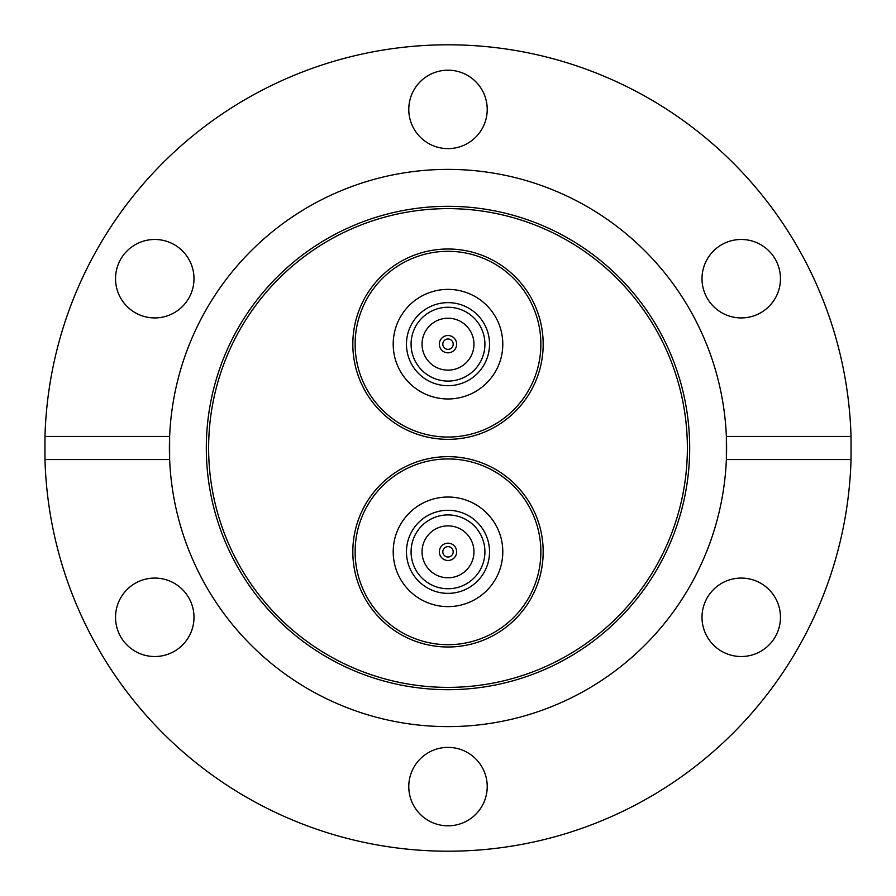 <?xml version="1.0" encoding="UTF-8"?>
<svg xmlns="http://www.w3.org/2000/svg" width="896" height="896" viewBox="0 0 896 896"><rect width="100%" height="100%" fill="white"/><g stroke="black" fill="none" stroke-linecap="round" stroke-linejoin="round"><path stroke-width="1.34" d="M448 647.002A95.178 95.178 0 0 1 352.822 551.824A95.178 95.178 0 0 1 448 456.658A95.178 95.178 0 0 1 543.178 551.824A95.178 95.178 0 0 1 448 647.002M448 439.342A95.178 95.178 0 0 1 352.822 344.176A95.178 95.178 0 0 1 448 248.998A95.178 95.178 0 0 1 543.178 344.176A95.178 95.178 0 0 1 448 439.342M448 689.685A241.685 241.685 0 0 1 206.315 448A241.685 241.685 0 0 1 448 206.315A241.685 241.685 0 0 1 689.685 448A241.685 241.685 0 0 1 448 689.685M448 687.378A239.378 239.378 0 0 1 208.622 448A239.378 239.378 0 0 1 448 208.622A239.378 239.378 0 0 1 687.378 448A239.378 239.378 0 0 1 448 687.378M851.032 436.464L726.365 436.464A278.611 278.611 0 0 1 448 726.611A278.611 278.611 0 0 1 169.635 459.536L169.635 436.464A278.611 278.611 0 0 1 448 169.389A278.611 278.611 0 0 1 726.365 436.464L726.365 459.536L851.032 459.536L851.032 436.464A403.2 403.2 0 0 0 448 44.8A403.2 403.2 0 0 0 44.968 436.464L169.635 436.464A278.611 278.611 0 0 0 169.635 459.536L44.968 459.536A403.2 403.2 0 0 0 448 851.2A403.2 403.2 0 0 0 851.032 459.536M487.222 786.598A39.222 39.222 0 0 0 448 747.376A39.222 39.222 0 0 0 408.778 786.598A39.222 39.222 0 0 0 448 825.821A39.222 39.222 0 0 0 487.222 786.598M193.995 617.299A39.222 39.222 0 0 0 154.773 578.077A39.222 39.222 0 0 0 115.539 617.299A39.222 39.222 0 0 0 154.773 656.522A39.222 39.222 0 0 0 193.995 617.299M154.773 239.478A39.222 39.222 0 0 0 115.539 278.701A39.222 39.222 0 0 0 154.773 317.923A39.222 39.222 0 0 0 193.995 278.701A39.222 39.222 0 0 0 154.773 239.478M487.222 109.402A39.222 39.222 0 0 0 448 70.179A39.222 39.222 0 0 0 408.778 109.402A39.222 39.222 0 0 0 448 148.624A39.222 39.222 0 0 0 487.222 109.402M780.461 278.701A39.222 39.222 0 0 0 741.227 239.478A39.222 39.222 0 0 0 702.005 278.701A39.222 39.222 0 0 0 741.227 317.923A39.222 39.222 0 0 0 780.461 278.701M741.227 578.077A39.222 39.222 0 0 0 702.005 617.299A39.222 39.222 0 0 0 741.227 656.522A39.222 39.222 0 0 0 780.461 617.299A39.222 39.222 0 0 0 741.227 578.077M44.968 459.536L44.968 436.464M469.93 293.955A54.802 54.802 0 0 1 498.221 366.094A54.802 54.802 0 0 1 426.07 394.397A54.802 54.802 0 0 1 397.779 322.246A54.802 54.802 0 0 1 469.93 293.955M485.162 259.067A92.87 92.87 0 0 1 533.109 381.338A92.87 92.87 0 0 1 410.838 429.285A92.87 92.87 0 0 1 362.891 307.014A92.87 92.87 0 0 1 485.162 259.067M409.92 431.39A95.178 95.178 0 0 1 360.774 306.085A95.178 95.178 0 0 1 486.08 256.95A95.178 95.178 0 0 1 535.226 382.256A95.178 95.178 0 0 1 409.92 431.39M464.621 306.107A41.53 41.53 0 0 0 409.942 327.555A41.53 41.53 0 0 0 431.379 382.234A41.53 41.53 0 0 0 486.058 360.786A41.53 41.53 0 0 0 464.621 306.107M462.773 310.341A36.915 36.915 0 0 0 414.165 329.403A36.915 36.915 0 0 0 433.227 378A36.915 36.915 0 0 0 481.835 358.949A36.915 36.915 0 0 0 462.773 310.341M437.618 367.965A25.962 25.962 0 0 0 471.789 354.558A25.962 25.962 0 0 0 458.382 320.387A25.962 25.962 0 0 0 424.211 333.782A25.962 25.962 0 0 0 437.618 367.965M451.461 336.246A8.658 8.658 0 0 0 440.07 340.704A8.658 8.658 0 0 0 444.539 352.106A8.658 8.658 0 0 0 455.93 347.637A8.658 8.658 0 0 0 451.461 336.246M445.928 348.925A5.197 5.197 0 0 0 452.76 346.248A5.197 5.197 0 0 0 450.072 339.416A5.197 5.197 0 0 0 443.24 342.093A5.197 5.197 0 0 0 445.928 348.925M469.93 501.603A54.802 54.802 0 0 1 498.221 573.754A54.802 54.802 0 0 1 426.07 602.045A54.802 54.802 0 0 1 397.779 529.906A54.802 54.802 0 0 1 469.93 501.603M485.162 466.715A92.87 92.87 0 0 1 533.109 588.986A92.87 92.87 0 0 1 410.838 636.933A92.87 92.87 0 0 1 362.891 514.662A92.87 92.87 0 0 1 485.162 466.715M409.92 639.05A95.178 95.178 0 0 1 360.774 513.744A95.178 95.178 0 0 1 486.08 464.61A95.178 95.178 0 0 1 535.226 589.915A95.178 95.178 0 0 1 409.92 639.05M464.621 513.766A41.53 41.53 0 0 0 409.942 535.214A41.53 41.53 0 0 0 431.379 589.893A41.53 41.53 0 0 0 486.058 568.445A41.53 41.53 0 0 0 464.621 513.766M462.773 518A36.915 36.915 0 0 0 414.165 537.051A36.915 36.915 0 0 0 433.227 585.659A36.915 36.915 0 0 0 481.835 566.597A36.915 36.915 0 0 0 462.773 518M437.618 575.613A25.962 25.962 0 0 0 471.789 562.218A25.962 25.962 0 0 0 458.382 528.035A25.962 25.962 0 0 0 424.211 541.442A25.962 25.962 0 0 0 437.618 575.613M451.461 543.894A8.658 8.658 0 0 0 440.07 548.363A8.658 8.658 0 0 0 444.539 559.754A8.658 8.658 0 0 0 455.93 555.296A8.658 8.658 0 0 0 451.461 543.894M445.928 556.584A5.197 5.197 0 0 0 452.76 553.907A5.197 5.197 0 0 0 450.072 547.075A5.197 5.197 0 0 0 443.24 549.752A5.197 5.197 0 0 0 445.928 556.584"/></g></svg>
